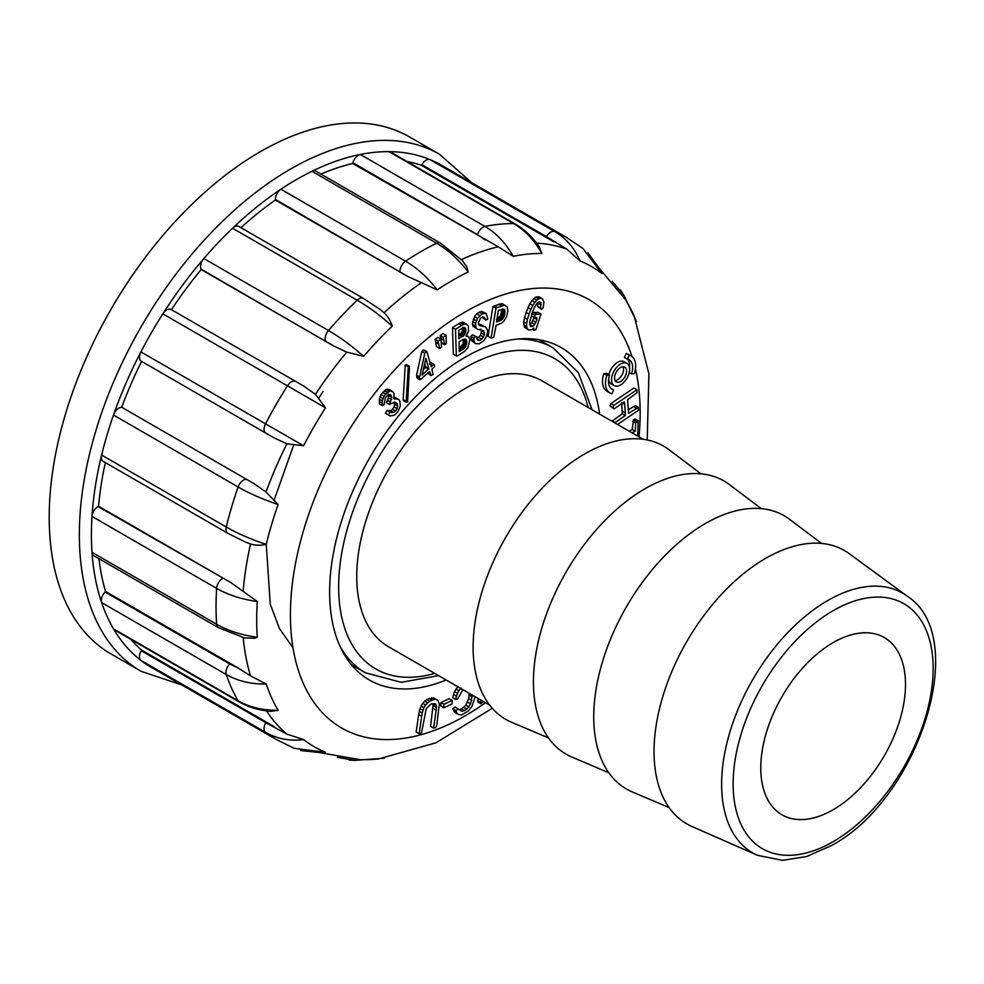 <?xml version="1.0" encoding="UTF-8"?>
<svg xmlns="http://www.w3.org/2000/svg" width="984" height="984" viewBox="0 0 984 984"><rect width="100%" height="100%" fill="white"/><g stroke="black" fill="none" stroke-linecap="round" stroke-linejoin="round"><path stroke-width="1.48" d="M489.724 705.171L388.545 646.759A153.504 88.621 -60 0 1 388.532 469.503A153.504 88.621 -60 0 1 542.049 380.869L643.229 439.294M548.506 737.939L511.582 722.256A157.772 91.094 -60 0 1 505.801 537.202A157.772 91.094 -60 0 1 668.96 449.676L700.989 473.821M608.813 772.747L571.889 757.077A157.772 91.094 -60 0 1 566.107 572.024A157.772 91.094 -60 0 1 729.267 484.497L761.296 508.63M669.12 807.569L632.195 791.886A157.772 91.094 -60 0 1 626.414 606.833A157.772 91.094 -60 0 1 789.562 519.306L821.603 543.451M691.85 826.437A157.772 91.094 -60 0 1 686.721 641.654A157.772 91.094 -60 0 1 849.315 553.709L907.199 596.156A149.937 86.567 -60 0 0 752.674 679.735A149.937 86.567 -60 0 0 757.557 855.342L691.85 826.437M833.14 809.746A102.336 59.089 -60 0 1 781.972 814.814A102.336 59.089 -60 0 1 781.972 696.647A102.336 59.089 -60 0 1 884.309 637.558A102.336 59.089 -60 0 1 899.991 719.562A102.336 59.089 -60 0 1 833.14 809.746M418.643 714.569L416.171 731.998L419.184 733.732L421.521 732.871L426.232 708.701L431.041 703.966L435.322 703.732L436.256 705.405L433.243 703.658L430.598 726.389L433.612 728.123L435.678 727.606L436.748 725.454L439.294 704.015L438.015 700.448L433.452 697.841L426.724 699.538L422.616 703.289L419.934 708.591L418.643 714.569L421.656 716.303L419.184 733.732M436.502 346.589L439.651 348.607L441.459 347.081L441.078 339.136L437.843 337.377L435.113 339.443L436.502 346.589L439.651 348.607M441.053 339.947L441.681 343.022L444.707 344.769L446.256 343.576L446.133 335.286L442.886 333.539L440.168 335.606L440.893 339.025M440.684 705.848L443.882 707.779L452.062 703.954L452.136 700.46L449.122 698.726L440.943 702.551L440.684 705.848L443.882 707.779M468.113 336.491L466.059 336.27L468.544 331.03L468.372 326.024L463.661 322.346L460.66 322.617L452.48 327.549L453.329 354.326L457.351 355.999L464.62 351.337L467.941 347.659L469.786 339.874L468.974 337.143L466.367 335.483M613.684 389.91A17.06 9.852 -60 0 1 612.06 389.283A17.06 9.852 -60 0 1 609.576 375.15L606.562 373.416L603.819 373.576A21.316 12.312 120 0 0 606.907 391.226L609.92 392.973A21.316 12.312 120 0 0 611.962 393.76L613.684 389.91L610.695 388.188M608.629 379.541A12.792 7.38 120 0 0 611.175 383.846L614.188 385.58A12.792 7.38 120 0 0 626.98 378.2A12.792 7.38 120 0 0 626.98 363.428A12.792 7.38 120 0 0 617.116 366.86A12.792 7.38 120 0 0 611.544 379.726A12.792 7.38 120 0 0 614.188 385.58M626.98 363.428L623.967 361.694A12.792 7.38 120 0 0 608.899 374.769M629.514 367.733A17.06 9.852 120 0 0 627.46 359.086L624.471 357.364L626.193 353.514A21.316 12.312 -60 0 1 628.222 354.302L631.248 356.048A21.316 12.312 -60 0 1 634.336 373.699L631.58 373.858L629.243 372.506M446.109 679.993A191.88 110.786 -60 0 1 369.357 679.993A191.88 110.786 -60 0 1 339.935 526.231A191.88 110.786 -60 0 1 465.297 357.143A191.88 110.786 -60 0 1 561.237 347.635A191.88 110.786 -60 0 1 599.613 414.104M637.706 436.109L638.247 420.66L635.234 418.926L633.524 419.774L632.22 429.491L629.022 431.09M617.571 424.473L638.53 410.217L638.309 407.401L628.591 413.341L627.558 399.725L637.128 392.542L636.906 389.726L633.893 387.991L610.916 403.575L609.994 405.937L614.053 408.889L624.262 401.952L624.68 404.412L622.503 403.157M638.309 407.401L635.295 405.654L628.099 409.885M621.667 402.665L622.294 413.833L611.95 421.226M536.969 319.517L534.693 324.437L532.811 326.319L530.61 326.614L529.626 322.112L532.824 311.264L535.419 305.532L537.313 302.974L539.49 301.83L541.015 302.703L540.548 308.078L541.532 309.37L543.168 307.709L543.918 301.977L542.393 298.755L539.38 297.008L535.8 297.094L533.832 298.41L529.847 303.65L526.022 312.445L523.611 321.768L524.324 326.959L528.445 329.911L531.729 329.738L533.943 328.004L533.759 330.157L535.825 329.775L541.052 314.08L538.039 312.334L533.635 312.445L531.827 313.539L531.544 315.925L534.558 317.672L536.76 317.611L536.969 319.517L533.955 317.771L531.68 322.691L529.699 324.597M538.137 302.543L537.535 306.344L541.532 309.37M492.935 306.479L488.052 336.356L491.065 338.09L493.796 337.204L496.108 325.273L501.52 323.183L503.796 321.276L506.489 316.897L507.818 311.362L507.289 307.143L502.775 303.933L500.401 303.822L492.935 306.479L495.948 308.213L491.065 338.09M478.052 698.431L477.916 702.072L480.93 703.818L483.279 701.457M485.543 326.897L479.552 325.569L478.372 322.543L480.623 318.066L482.738 316.897L484.312 317.377L485.813 320.071L487.83 319.111L486.207 313.515L482.234 313.773L477.56 318.213L475.555 323.355L476.022 328.029L477.535 329.246L483.661 330.772L484.423 334.806L481.853 339.222L479.491 340.489L477.511 339.898L476.871 336.971L472.394 334.757L470.93 336.344L471.459 340.55L475.493 343.588L479.085 343.834L483.562 340.931L486.391 336.651L487.547 332.1L487.511 329.824L485.543 326.897L478.335 324.191M480.635 329.037L481.582 330.698L480.512 335.409L476.477 338.754M486.207 313.515L481.533 311.35L476.723 313.773L474.546 316.479L472.369 324.289L473.009 326.282L477.535 329.246M481.926 317.352L485.813 320.071M457.941 686.34L454.534 691.58L452.628 697.681L455.641 699.415L457.72 698.898L462.861 689.661M472.234 695.073L470.598 703.88L466.859 709.132L462.259 711.494L455.088 707.029L452.886 708.911L454.891 712.49L457.904 714.236L461.398 715.073L468.372 710.989L472.172 705.959L475.1 696.734M469.22 693.339L468.679 698.64L465.813 705.233L461.484 709.021L459.245 709.759M430.832 375.544L433.009 374.584L431.939 369.135L434.682 366.626L434.547 365.285L433.969 364.4L431.25 366.774L426.921 351.719L423.907 349.984L421.792 351.472L416.576 375.199L417.105 378.09L420.119 379.836L429.651 371.435L430.832 375.544L427.597 373.047M433.969 364.4L430.955 362.653L429.577 363.908M403.169 399.602L403.366 400.673L406.38 402.407L407.622 401.964L409.504 366.356L406.49 364.621L405.26 365.064L403.169 399.602L406.183 401.337L406.38 402.407M398.582 399.332L393.797 398.741L394.031 393.686L393.231 392.112L390.66 390.832L387.364 392.308L384.043 396.22L382.309 400.943L382.481 405.592L384.092 404.658L385.494 397.671L387.991 394.916L389.812 394.412L391.89 397.278L389.455 404.436L394.793 402.038L397.474 403.969L394.461 402.222L394.104 406.933L392.505 409.282L390.599 410.672L387.093 410.476L385.384 413.132L389.947 415.949L393.907 415.371L396.072 413.76L398.065 411.41L400.353 405.777L399.812 401.017L398.582 399.332L394.055 396.921M388.237 393.637L388.545 397.831L386.441 402.69L389.455 404.436M392.087 391.152L389.074 389.406L386.06 389.479L381.017 394.473L379.295 399.209L379.455 403.858L382.481 405.592M601.138 271.141L601.876 273.527A277.254 160.072 120 0 0 579.982 260.895L566.882 249.173L546.452 236.64L421.828 164.685A8.524 4.92 -60 0 1 430.02 159.605A289.96 167.403 120 0 0 389.024 151.634A8.524 4.92 -60 0 1 390.574 152.04L515.198 223.995A8.524 4.92 120 0 0 513.66 223.589L389.024 151.634A289.96 167.403 120 0 0 360.328 154.476A289.96 167.403 120 0 0 311.977 171.29A8.524 4.92 -60 0 1 315.778 171.118L440.414 243.06A8.524 4.92 120 0 0 436.601 243.245L311.977 171.29A289.96 167.403 120 0 0 280.907 189.223A289.96 167.403 120 0 0 232.556 228.251A8.524 4.92 -60 0 1 238.706 226.394L363.33 298.349A8.524 4.92 120 0 0 357.18 300.206L232.556 228.251A289.96 167.403 120 0 0 203.86 258.546A289.96 167.403 120 0 0 162.864 313.847A8.524 4.92 -60 0 1 171.056 309.468L303.773 386.097L315.458 394.326L325.495 407.819A277.254 160.072 120 0 0 303.601 445.74L286.897 443.796L273.921 437.794L141.598 361.399A281.424 162.483 -60 0 0 121.709 407.253L254.032 483.661L266 492L278.103 504.509A277.254 160.072 120 0 0 266.258 544.386C260.551 545.616 255.311 545.48 250.539 544.017L244.93 541.864M406.773 161.388A281.424 162.483 -60 0 1 421.435 165.361L421.828 164.685M484.989 239.838L477.511 234.684L352.875 162.729A8.524 4.92 -60 0 1 360.328 154.476L484.952 226.431C496.33 233.085 505.751 243.048 513.23 256.32L498.273 246.799L352.666 163.442A281.424 162.483 -60 0 0 320.993 174.119M352.875 162.729L352.666 163.442M407.659 276.418L275.335 199.383A8.524 4.92 -60 0 1 280.907 189.223L405.531 261.178C416.933 267.82 427.511 277.377 437.253 289.837L407.659 276.418L275.335 200.023A281.424 162.483 -60 0 0 240.945 227.698M275.335 199.383L275.335 200.023M333.551 345.938L201.007 269.075A8.524 4.92 -60 0 1 203.86 258.546L328.484 330.501C339.898 337.131 351.62 345.741 363.649 356.356L346.749 352.124L333.551 345.938L201.216 269.53A281.424 162.483 -60 0 0 171.45 309.689M273.921 437.794L141.204 361.165A8.524 4.92 -60 0 1 140.897 351.891A289.96 167.403 120 0 0 113.504 415.039A8.524 4.92 -60 0 1 121.192 407.302M325.495 407.819L162.864 313.847A289.96 167.403 120 0 0 140.897 351.891L265.52 423.846A8.524 4.92 120 0 0 265.84 433.12L141.598 361.399M278.103 504.509C262.9 499.405 249.579 493.562 238.14 486.994L113.504 415.039A289.96 167.403 120 0 0 101.623 455.038L226.246 526.993A8.524 4.92 120 0 0 227.71 533.242L103.086 461.287A8.524 4.92 -60 0 1 101.623 455.038A289.96 167.403 120 0 0 92.004 516.428A8.524 4.92 -60 0 1 98.019 506.514L230.896 582.602L257.304 601.519A277.254 160.072 120 0 0 257.304 637.275L254.708 638.272L244.475 637.878M105.337 462.591A281.424 162.483 -60 0 0 98.56 506.207L98.019 506.514M257.304 601.519C241.633 599.305 228.079 594.926 216.628 588.383L92.004 516.428A289.96 167.403 120 0 0 92.004 552.295L216.628 624.25A8.524 4.92 120 0 0 218.374 627.632L93.751 555.689A8.524 4.92 -60 0 1 92.004 552.295A289.96 167.403 120 0 0 101.623 602.577A8.524 4.92 -60 0 1 105.042 591.999L229.666 663.954L237.882 667.865L250.539 675.885L266.258 684.077A277.254 160.072 120 0 0 278.103 710.264L270.932 711.358M98.966 558.691A281.424 162.483 -60 0 0 105.546 591.458L105.042 591.999M266.258 684.077C251.031 684.237 237.697 681.051 226.246 674.532L101.623 602.577A289.96 167.403 120 0 0 113.504 628.862L238.14 700.805A8.524 4.92 120 0 0 239.247 701.949L114.624 629.994A8.524 4.92 -60 0 1 113.504 628.862A289.96 167.403 120 0 0 140.897 660.375A8.524 4.92 -60 0 1 141.204 650.731L265.84 722.686L286.897 734.113L303.601 739.599A277.254 160.072 120 0 0 325.495 752.243L323.072 752.797M130.835 639.342A281.424 162.483 -60 0 0 141.598 650.067L141.204 650.731M462.32 260.539L466.625 266.676L468.224 271.965A277.254 160.072 120 0 0 452.738 280.194A277.254 160.072 120 0 0 437.253 289.837M379.406 308.939L384.067 312.728C387.708 316.11 390.439 320.587 392.259 326.159A277.254 160.072 120 0 0 363.649 356.356M360.316 759.746L363.649 759.648A277.254 160.072 120 0 0 378.471 758.947L435.924 742.809L492.295 708.283M647.214 439.959L648.923 373.883L634.163 316.048A277.254 160.072 120 0 0 627.374 302.863L625.775 299.935M539.183 246.713L541.827 253.478A277.254 160.072 120 0 0 513.23 256.32M141.598 650.067L273.921 726.463M105.546 591.458L237.882 667.865M98.56 506.207L230.896 582.602M121.709 407.253L254.032 483.661M553.771 241.757L421.435 165.361M352.985 666.562A191.88 110.786 120 0 0 355.421 667.017M543.033 342.051A191.88 110.786 120 0 0 541.421 340.169M292.986 647.792L279.394 628.468L270.268 604.225L266.246 544.386C251.031 539.367 237.697 533.562 226.246 526.993A289.96 167.403 -60 0 1 238.14 486.994A8.524 4.92 120 0 1 245.828 479.257M274.192 499.933L293.626 445.162M318.828 398.065L323.047 391.509M439.651 154.353A298.484 172.335 -60 0 0 141.167 326.688A298.484 172.335 -60 0 0 141.167 671.346L111.02 653.942A298.484 172.335 -60 0 1 111.02 309.271A298.484 172.335 -60 0 1 409.504 136.948L439.651 154.353L471.779 182.753M620.412 290.059L623.487 294.659M612.232 281.264L623.548 294.769L627.374 302.863M546.452 236.64A8.524 4.92 120 0 1 554.644 231.547A289.96 167.403 -60 0 1 566.046 237.169L441.422 165.214A289.96 167.403 120 0 0 430.02 159.605L554.644 231.547C565.997 238.202 574.447 247.98 579.982 260.895M601.876 273.527L582.872 248.423M541.827 253.478C534.423 240.207 525.025 230.244 513.66 223.589A289.96 167.403 -60 0 0 484.952 226.431A8.524 4.92 120 0 0 477.511 234.684M468.224 271.965C458.532 259.456 448.003 249.887 436.601 243.245A289.96 167.403 -60 0 0 405.531 261.178A8.524 4.92 120 0 0 399.959 271.338M392.259 326.159C380.291 315.483 368.594 306.823 357.18 300.206A289.96 167.403 -60 0 0 328.484 330.501A8.524 4.92 120 0 0 325.63 341.017M171.056 309.468L295.68 381.423A8.524 4.92 120 0 0 287.488 385.789A289.96 167.403 -60 0 0 265.52 423.846L303.601 445.74M222.642 578.469A8.524 4.92 120 0 0 216.628 588.383A289.96 167.403 -60 0 0 216.628 624.25C228.079 630.793 241.633 635.135 257.304 637.275M229.666 663.954A8.524 4.92 120 0 0 226.246 674.532A289.96 167.403 -60 0 0 238.14 700.805C249.579 707.336 262.9 710.485 278.103 710.264M294.241 748.332L325.495 752.243M303.601 739.599C289.653 741.26 276.959 738.836 265.52 732.33L140.897 660.375A289.96 167.403 120 0 0 151.462 667.435L276.098 739.39A289.96 167.403 -60 0 1 265.52 732.33A8.524 4.92 120 0 1 265.84 722.686M363.649 759.648L354.695 760.398M354.597 760.398L349.074 760.029M631.58 373.858A17.06 9.852 120 0 0 629.108 359.738A17.06 9.852 120 0 0 627.484 359.099L629.207 355.249L626.193 353.514M629.207 355.249A21.316 12.312 -60 0 1 631.248 356.048M638.247 420.66L635.713 423.034L635.234 431.238L632.036 432.825M635.234 431.238L632.22 429.491M636.537 421.521L633.524 419.774M635.713 423.034L632.7 421.3M636.906 389.726L613.93 405.31L610.916 403.575M613.93 405.31L613.007 407.683L609.994 405.937M613.007 407.683L614.053 408.889M624.68 404.412L625.344 412.862L622.331 411.115M625.344 412.862L625.307 415.58L622.294 413.833M625.307 415.58L615.098 422.505L612.085 420.758M636.254 408.151L633.241 406.404M614.557 377.991A8.524 4.92 120 0 0 616.316 381.89A8.524 4.92 120 0 0 624.852 376.97A8.524 4.92 120 0 0 624.852 367.118A8.524 4.92 120 0 0 618.272 369.406A8.524 4.92 120 0 0 614.557 377.991M615.086 380.55A8.524 4.92 120 0 0 621.827 375.224A8.524 4.92 120 0 0 623.069 366.724M609.576 375.15L606.833 375.322L603.819 373.576M606.833 375.322A21.316 12.312 120 0 0 609.92 392.973M533.759 330.157L532.283 329.308M541.052 314.08L536.661 314.191L533.635 312.445M536.661 314.191L534.841 315.274L531.987 313.638M534.841 315.274L534.558 317.672M535.874 322.334L532.861 320.587M534.693 324.437L531.68 322.691M532.811 326.319L529.798 324.585M541.212 304.991L538.199 303.257M540.548 308.078L537.535 306.344M542.393 298.755L537.744 296.627M540.769 298.373L538.814 298.828L535.8 297.094M538.814 298.828L536.846 300.157L533.832 298.41M536.846 300.157L534.853 302.334L531.84 300.6M534.853 302.334L532.861 305.397L529.847 303.65M532.861 305.397L530.917 309.333L527.904 307.598M530.917 309.333L529.035 314.179L526.022 312.445M529.035 314.179L527.436 319.357L524.411 317.611M527.436 319.357L526.625 323.515L523.611 321.768M526.625 323.515L526.649 326.602L523.636 324.855M526.649 326.602L527.338 328.693L524.324 326.959M527.338 328.693L528.445 329.911M504.386 309.505L503.341 309.074M504.632 309.825L502.762 309.074M504.804 310.255L502.086 309.173M501.901 309.062L500.659 315.679L496.465 319.234M504.915 310.809L501.951 309.726M504.964 311.473L504.94 312.248L501.926 310.501M504.94 312.248L504.841 313.133L501.828 311.399M504.841 313.133L504.694 314.13L501.668 312.383M504.694 314.13L504.484 315.077L501.471 313.33M504.484 315.077L504.251 315.938L501.237 314.191M504.251 315.938L503.98 316.713L500.967 314.978M503.98 316.713L503.673 317.426L500.659 315.679M503.673 317.426L503.328 318.041L500.315 316.307M503.328 318.041L502.947 318.595L499.933 316.848M502.947 318.595L502.504 319.099L499.491 317.352M502.504 319.099L498.986 317.82M502 319.566L498.433 318.25M501.446 319.984L497.83 318.619M500.844 320.366L497.178 318.951M500.192 320.686L496.834 319.443M499.491 320.981L496.526 321.977L498.334 310.378L503.783 309.161M505.788 305.667L501.692 303.699M504.706 305.446L500.401 303.822M503.414 305.569L501.926 306.012L498.913 304.265M501.926 306.012L497.326 307.562L494.312 305.815M497.326 307.562L495.948 308.213M481.065 700.178L480.598 702.49L477.584 700.743M480.598 702.49L480.93 703.818M483.697 326.184L480.684 324.449M481.348 325.938L478.568 324.339M484.964 319.185L481.951 317.438M484.546 313.084L481.533 311.35M482.234 313.773L479.22 312.039M479.737 315.52L476.723 313.773M477.56 318.213L474.546 316.479M476.293 320.71L473.267 318.976M475.555 323.355L472.529 321.62M475.383 326.024L472.369 324.289M476.022 328.029L473.009 326.282M484.595 332.432L481.582 330.698M484.423 334.806L481.397 333.059M483.525 337.143L480.512 335.409M481.853 339.222L478.839 337.487M479.491 340.489L477.375 339.259M476.871 336.971L472.394 334.757M475.407 336.503L473.944 338.078L470.93 336.344M473.944 338.078L473.968 340.452L470.955 338.717M473.968 340.452L474.472 342.284L471.459 340.55M474.472 342.284L475.493 343.588M472.222 696.881L469.208 695.147M471.705 700.374L468.679 698.64M470.598 703.88L467.584 702.145M468.827 706.979L465.813 705.233M466.859 709.132L463.845 707.385M464.497 710.768L461.484 709.021M462.259 711.494L459.676 710.005M458.101 708.775L455.899 710.645L452.886 708.911M455.899 710.645L456.711 712.773L453.698 711.038M456.711 712.773L457.904 714.236M460.955 688.087L458.974 690.694L455.961 688.948M458.974 690.694L457.548 693.314L454.534 691.58M457.548 693.314L456.441 696.217L453.427 694.483M456.441 696.217L455.641 699.415M465.358 328.103L465.801 331.165L464.842 334.24L458.79 338.717L458.765 330.353L463.501 327.598L465.358 328.103L464.35 327.524M465.567 328.521L463.858 327.537M465.715 329.062L463.316 327.672M462.701 327.315L462.136 331.94L458.679 335.433M465.801 329.702L462.787 327.955M465.826 330.439L462.812 328.705M465.801 331.165L462.775 329.419M465.715 331.842L462.701 330.107M465.58 332.494L462.566 330.747M465.395 333.109L462.369 331.362M465.149 333.674L462.136 331.94M464.842 334.24L461.828 332.494M464.423 334.855L461.41 333.121M463.981 335.421L460.967 333.674M463.501 335.913L460.487 334.166M462.984 336.344L459.971 334.609M462.443 336.712L459.43 334.978M466.01 339.505L466.724 342.53L465.703 346.54L459.221 351.743L459.085 341.891L463.181 339.455L465.481 339.197M466.293 339.874L464.952 339.111M466.502 340.378L464.337 339.123M466.637 340.993L463.673 339.271M463.624 339.246L462.984 344.228L458.999 348.287M466.711 341.731L463.698 339.984M466.724 342.53L463.71 340.796M466.674 343.305L463.661 341.559M466.588 344.031L463.575 342.284M466.441 344.72L463.427 342.973M466.244 345.359L463.23 343.625M465.998 345.974L462.984 344.228M465.703 346.54L462.689 344.794M465.334 347.094L462.308 345.347M464.903 347.635L461.89 345.888M464.423 348.151L461.41 346.405M463.894 348.643L460.881 346.909M463.316 349.123L460.303 347.389M462.689 349.591L459.676 347.844M462.013 350.021L459.097 348.336M467.117 336.208L466.244 335.704M466.674 324.093L462.32 322.162M465.334 323.896L463.673 324.351L460.66 322.617M463.673 324.351L461.705 325.433L458.692 323.699M461.705 325.433L455.494 329.283L452.48 327.549M455.494 329.283L456.342 356.06M452.136 700.46L443.956 704.286L440.943 702.551M443.956 704.286L443.698 707.582M446.133 335.286L442.886 333.539M445.912 335.273L443.181 337.352L440.168 335.606M443.181 337.352L440.168 335.974M443.181 337.721L443.759 340.034L440.746 338.287M443.759 340.034L440.832 338.693M443.846 340.427L444.571 344.486L441.558 342.739M441.078 339.136L437.843 337.377M440.857 339.111L438.126 341.19L435.113 339.443M438.126 341.19L435.113 339.812M438.126 341.559L438.704 343.871L435.691 342.137M438.704 343.871L435.777 342.53M438.79 344.277L439.516 348.324M436.256 705.405L436.379 707.385L433.366 705.639M436.379 707.385L436.133 710.239L433.12 708.505M436.133 710.239L433.612 728.123M438.015 700.448L433.452 697.841M436.466 699.587L431.558 697.767M434.584 699.513L432.21 700.116L429.196 698.382M432.21 700.116L429.75 701.272L426.724 699.538M429.75 701.272L427.609 702.847L424.596 701.112M427.609 702.847L425.629 705.036L422.616 703.289M425.629 705.036L423.981 707.705L420.967 705.971M423.981 707.705L422.948 710.325L419.934 708.591M422.948 710.325L422.234 713.08L419.221 711.346M422.234 713.08L421.656 716.303M424.768 363.219L425.715 367.413L423.329 369.578M428.827 368.569L422.05 375.212L425.887 358.348L428.827 368.569L425.814 366.823M428.729 369.148L425.715 367.413M432.591 365.654L430.598 364.498M426.921 351.719L422.96 350.083M425.974 351.829L424.817 353.207L421.792 351.472M424.817 353.207L419.59 376.946L416.576 375.199M419.59 376.946L419.725 378.471L416.699 376.724M419.725 378.471L420.119 379.836M409.504 366.356L408.274 366.811L405.26 365.064M408.274 366.811L406.183 401.337M397.474 403.969L397.118 408.668L395.519 411.017L393.612 412.419L390.107 412.222L388.397 414.879L385.384 413.132M390.107 412.222L387.093 410.476M388.397 414.879L389.947 415.949M397.069 398.655L394.104 396.946M395.002 398.987L393.871 398.336M390.66 390.832L387.647 389.086M389.074 391.226L386.06 389.479M387.364 392.308L384.35 390.562M385.666 393.981L382.653 392.247M384.043 396.22L381.017 394.473M382.874 398.582L379.861 396.847M382.309 400.943L379.295 399.209M382.21 403.268L379.197 401.534M391.251 395.383L389.652 394.461M391.89 397.278L388.877 395.531M391.558 399.566L388.545 397.831M390.439 402.026L387.425 400.291M397.745 406.084L394.732 404.35M397.118 408.668L394.104 406.933M395.519 411.017L392.505 409.282M393.612 412.419L390.599 410.672M391.767 412.726L388.754 410.98M351.374 664.68L365.458 672.81A187.624 108.326 -60 0 1 340.034 646.34M517.436 339.062A187.624 108.326 -60 0 1 553.069 347.844L538.986 339.714M434.657 673.388A179.088 103.394 -60 0 1 339.074 574.791A179.088 103.394 -60 0 1 454.989 374.018A179.088 103.394 -60 0 1 588.174 407.499M833.14 841.677A141.438 81.66 -60 0 1 746.524 718.455A141.438 81.66 -60 0 1 919.757 618.444A141.438 81.66 -60 0 1 833.14 841.677M631.999 356.54A247.316 142.791 120 0 0 465.297 311.879A247.316 142.791 120 0 0 290.71 626.291A247.316 142.791 120 0 0 485.493 702.736M638.997 436.847A247.316 142.791 120 0 0 635.43 368.914M384.067 312.728A281.424 162.483 -60 0 1 420.98 282.949M315.458 394.326A281.424 162.483 -60 0 1 346.749 352.124M266 492A281.424 162.483 -60 0 1 286.897 443.796M243.196 590.867A281.424 162.483 -60 0 1 250.539 544.017M250.539 675.885A281.424 162.483 -60 0 1 243.232 637.829M286.897 734.113A281.424 162.483 -60 0 1 266.541 710.891M536.587 243.146A281.424 162.483 -60 0 1 566.882 249.173M461.398 259.616A281.424 162.483 -60 0 1 498.273 246.799M592.073 409.762L578.358 372.69L553.069 347.844M365.458 672.81L401.238 682.33L438.569 675.639M757.557 855.342L782.526 860.348L806.572 856.547L831.369 845.576C918.183 799.746 971.577 637.386 907.199 596.156M320.255 752.699L360.427 759.746M625.849 300.034L599.662 268.767M623.45 294.573L636.464 321.461M566.046 237.169L582.909 248.448M587.94 252.814L600.88 270.6M515.198 223.995C524.386 229.37 532.319 236.849 538.974 246.418M440.414 243.06L462.259 260.489M363.33 298.349L379.738 309.185M227.71 533.242L245.299 542.024M244.389 637.853L218.374 627.632M270.563 711.321C258.952 710.337 248.509 707.213 239.247 701.949M276.098 739.39L294.29 748.357M322.457 752.846L300.587 750.534M384.301 758.221L354.498 760.398M337.352 757.336L354.72 760.386M141.167 671.346L181.831 684.975"/></g></svg>
